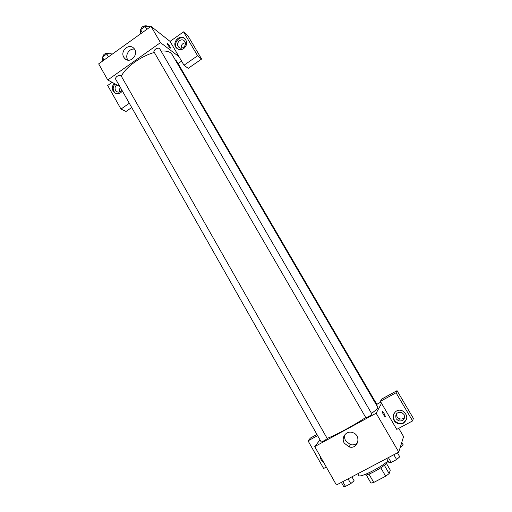 <?xml version="1.0" encoding="UTF-8"?>
<svg xmlns="http://www.w3.org/2000/svg" width="512" height="512" viewBox="0 0 512 512"><rect width="100%" height="100%" fill="white"/><g stroke="black" fill="none" stroke-linecap="round" stroke-linejoin="round"><path stroke-width="0.77" d="M380.819 467.84L385.651 476.23L373.741 482.445L370.963 483.104L366.246 474.854M386.368 463.341L390.278 470.106L389.152 473.606L385.651 476.23M384.339 465.267L389.152 473.606M386.886 461.894L386.918 461.958C388.941 464.045 365.696 477.414 364.909 474.611L364.87 474.547M368.954 474.093L373.741 482.445M357.766 473.747L358.739 475.45C359.302 478.323 380.365 467.949 387.994 460.96M398.739 428.333L403.571 436.589L398.784 452.122L336.422 484.998L314.739 446.598L320.019 439.878M323.514 462.131C321.363 460.678 320.23 458.682 320.122 456.134M317.613 435.629L308.058 440.845L323.642 468.486L326.298 467.066M320.678 457.114L322.669 460.64M308.058 440.845L310.464 438.016L316.954 434.464M344.262 443.123C340.717 437.498 346.515 430.202 352.659 432.589C361.734 435.277 358.074 449.818 349.069 446.899L344.262 443.123M381.549 403.322L396.774 429.382L412.614 420.915L396.045 392.774L380.384 401.331L381.549 403.322L376.147 413.235L398.784 452.122M376.147 413.235L314.739 446.598M345.197 434.272C344.326 436.493 344.486 438.701 345.677 440.896L350.419 444.621C353.344 445.312 355.782 444.595 357.734 442.458M385.466 416.691L384.083 413.472L385.466 416.691C385.645 418.336 382.138 412.806 382.125 411.424C382.24 410.848 382.893 411.533 384.083 413.472L382.195 411.187M403.488 423.142C401.664 424.07 399.744 424.166 397.747 423.437C388.992 420.365 394.24 406.771 402.592 410.938C407.859 414.906 408.154 418.976 403.488 423.142M393.67 413.978C392.608 418.016 394.022 421.018 397.907 422.995C399.904 423.725 401.818 423.622 403.642 422.701L406.605 419.27M396.173 418.79C394.963 413.946 396.845 411.872 401.811 412.557L404.045 414.554C405.28 419.283 403.462 421.389 398.592 420.87L396.173 418.79M404.685 417.203C403.334 418.931 401.568 419.43 399.392 418.72C397.28 417.715 396.282 416.077 396.397 413.818M412.614 420.915L413.338 418.323L397.043 390.675L381.638 399.098L380.384 401.331M396.045 392.774L397.043 390.675M376.794 404.326L380.845 402.118M376.774 405.555L377.229 405.069L176.493 60.845L175.61 60.506M327.258 438.598L120.858 75.373C117.882 75.373 116.077 76.499 115.43 78.765L321.216 441.99C323.014 441.478 325.024 440.352 327.258 438.598M372.026 414.253L159.354 48.141C156.39 48.07 154.566 49.248 153.875 51.68L365.85 417.702C365.907 418.195 371.75 414.938 372.026 414.253M371.597 413.395C374.982 410.88 376.986 409.069 377.613 407.968L377.741 407.213L172.09 54.464L170.611 52.832C168.557 51.315 165.402 50.746 161.152 51.123M327.226 438.317C335.29 435.456 353.722 425.504 365.722 417.485M121.402 76.134C125.382 67.405 141.075 56.051 154.33 52.461M181.581 61.107L178.067 63.558M179.002 56.685L183.994 65.229L197.606 55.757L183.539 31.859L170.061 41.389L179.002 56.685L160.486 42.618L107.757 79.994L119.795 86.458M120.467 87.654C119.379 88.966 119.078 90.419 119.571 92.006M185.312 42.79C182.355 43.277 181.011 45.062 181.261 48.147M131.725 107.514L126.048 111.45L120.979 109.062L107.686 85.485L112.128 82.342M197.606 55.757L201.619 59.04L187.744 35.494L183.539 31.859M201.619 59.04L188.192 68.346L183.994 65.229M121.894 90.163C120.269 92.294 118.432 92.691 116.371 91.354L115.565 90.374C114.624 88.275 115.027 86.426 116.774 84.838M115.008 83.885C112.55 87.149 112.608 90.182 115.181 92.992L115.718 93.389M122.4 91.059L120.787 92.698C118.509 94.125 116.346 94.074 114.31 92.55C111.731 89.734 111.674 86.688 114.138 83.418M184.858 41.638C187.347 45.446 181.491 50.47 178.598 47.021C175.053 43.507 181.19 37.171 184.416 41.03L184.858 41.638M184.998 38.758C179.661 34.618 172.314 43.834 177.171 48.544L177.421 48.8M183.763 48.538C181.062 50.17 178.624 49.984 176.442 47.974C171.085 42.688 180.333 33.126 185.19 38.963C187.494 42.394 187.021 45.587 183.763 48.538M129.312 103.264L120.979 109.062M170.061 41.389L151.021 26.355L98.662 63.878L107.757 79.994M123.795 57.242C119.898 51.136 128.858 42.912 133.709 48.186C139.648 53.581 130.458 64.397 124.877 58.63L123.795 57.242M151.021 26.355L160.486 42.618M134.541 49.203C129.427 48.006 124.755 55.13 127.648 59.68L127.923 60.115M170.483 48.032L169.824 46.336L170.522 47.898C170.669 49.114 167.002 44.128 167.027 43.142C167.373 42.88 168.307 43.942 169.83 46.33C168.544 44.275 167.622 43.168 167.066 43.008M149.894 27.162L149.357 26.234L145.165 26.387L140.602 29.664L140.275 32.749L140.806 33.677M145.165 26.387L146.874 29.331M140.602 29.664L142.304 32.608M140.973 29.395L140.96 29.382C141.581 26.848 143.392 25.664 146.4 25.843L146.752 26.33M111.667 54.56L111.142 53.638L106.803 53.933L102.355 57.126L102.291 59.987L102.816 60.902M106.803 53.933L108.461 56.858M102.355 57.126L104.006 60.045M102.938 56.71L102.88 56.608C103.456 54.246 105.254 53.12 108.269 53.216L108.71 53.805M397.434 452.832L399.744 456.8L396.621 459.539L391.155 462.406L388.89 462.502L386.598 458.547M393.83 454.733L396.621 459.539M388.378 457.606L391.155 462.406M351.891 476.845L354.125 480.774L350.778 483.61L345.472 486.4L343.578 486.317L341.363 482.394M348.077 478.854L350.778 483.61M342.784 481.645L345.472 486.4M401.773 442.419L403.245 444.941L400.205 447.514M349.069 446.899L350.419 444.621M397.747 423.437L397.907 422.995M399.392 418.72L398.592 420.87M117.715 92.051L116.371 91.354M114.31 92.55L115.181 92.992M179.437 47.686L178.598 47.021M176.442 47.974L177.171 48.544M124.877 58.63L126.758 59.814"/></g></svg>
